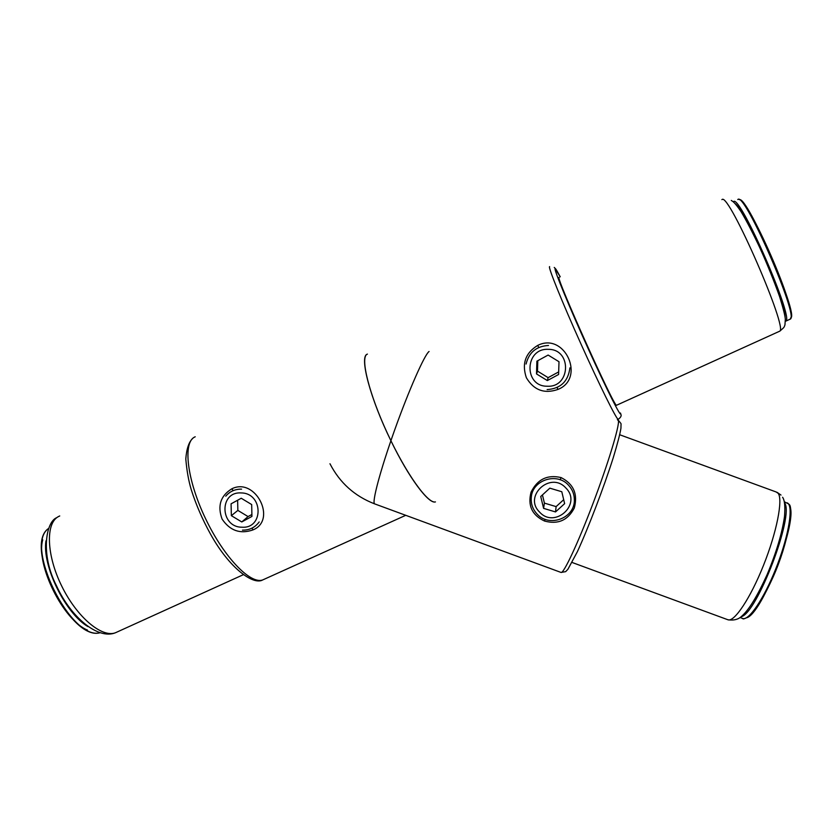 <?xml version="1.0" encoding="UTF-8"?>
<svg xmlns="http://www.w3.org/2000/svg" width="833" height="833" viewBox="0 0 833 833"><rect width="100%" height="100%" fill="white"/><g stroke="black" fill="none" stroke-linecap="round" stroke-linejoin="round"><path stroke-width="1.25" d="M561.098 477.58C573.614 484.004 578.019 494.146 574.291 508.026C567.856 520.354 557.933 524.696 544.511 521.031C532.037 515.169 527.549 505.537 531.069 492.147C537.441 479.246 547.458 474.394 561.098 477.58L560.172 479.787M429.078 351.484C424.57 354.619 408.753 390.396 394.488 430.494C380.181 470.593 371.601 503.163 374.663 503.882L561.078 572.458C563.629 573.812 577.967 543.272 593.065 503.33C608.184 463.429 619.565 425.913 618.419 420.696L617.409 419.697M252.795 529.965C240.185 534.297 229.96 530.683 222.109 519.115C217.257 505.933 220.485 495.833 231.793 488.825C255.471 476.788 277.493 520.333 252.795 529.965L252.212 528.028M367.03 354.275C359.283 357.013 370.393 398.955 390.906 440.709C408.722 477.642 428.766 504.402 435.451 501.903C428.152 504.267 406.129 473.727 387.647 433.847C369.081 394.009 360.064 357.544 367.03 354.275L367.426 354.098M537.712 345.403C564.764 331.753 585.901 378.401 557.933 389.438C544.407 394.113 533.891 390.229 526.383 377.766C521.625 363.761 525.404 352.973 537.712 345.403L538.764 347.476M559.172 277.347L559.058 277.389C555.299 276.264 614.65 408.274 616.524 405.265L616.691 405.192M547.177 386.22C570.751 387.803 572.146 349.069 548.312 349.339C524.592 347.965 523.593 386.543 547.177 386.22M547.125 389.605C560.64 388.615 568.231 381.368 569.907 367.863M558.589 374.496L559.005 361.73L548.135 355.056L536.889 361.189L536.514 373.934L547.343 380.577L558.589 374.496M548.489 345.476C536.442 346.164 528.976 352.349 526.071 364.031M558.672 371.924L548.114 377.641L547.343 380.577M536.514 373.934L537.493 371.122L548.114 377.641M537.493 371.122L537.795 360.689M539.565 512.056C554.684 529.132 582.34 504.121 565.878 488.013C550.561 470.801 523.041 496.187 539.565 512.056M537.046 513.992C549.207 527.903 575.114 518.126 574.354 499.738C574.301 494.188 572.354 489.346 568.533 485.223C556.913 471.915 532.256 480.068 531.287 497.384C530.767 503.726 532.683 509.265 537.046 513.992M555.517 511.941L564.628 503.642L561.806 491.741L549.832 488.159L540.732 496.499L543.595 508.369L555.517 511.941L556.111 506.61L544.407 503.111L543.595 508.369M542.439 494.937L544.407 503.111M556.111 506.61L563.691 499.696M241.122 492.938C218.975 491.408 219.954 527.268 241.882 527.206C263.905 528.924 263.28 492.928 241.122 492.938M241.56 489.127C235.093 489.054 229.825 491.397 225.764 496.176M231.074 503.83L231.355 515.669L241.768 521.958L251.93 516.418L251.681 504.559L241.237 498.249L231.074 503.83M242.465 530.142C249.525 530.215 255.096 527.476 259.178 521.947M251.889 514.502L248.067 516.575L241.768 521.958M237.624 500.227L237.853 510.41L248.067 516.575M237.853 510.41L231.355 515.669M544.511 521.031L545.126 519.292M727.771 619.721L727.969 619.783C734.29 622.303 750.439 598.198 763.559 565.201C776.741 532.245 783.124 499.592 778.178 493.344L776.148 491.97L619.721 434.753M561.025 572.448L565.669 571.646L567.898 569.293L577.373 551.696C588.421 527.706 603.727 487.659 613.255 457.723C617.451 443.822 620.012 434.003 620.939 428.277L621.043 423.976M231.793 488.825L233.209 490.627M59.737 515.96L58.477 516.564C45.461 523.155 46.409 555.184 61.757 586.151C76.938 617.191 101.865 638.005 115.402 632.778L117.463 631.841M195.214 436.773L194.558 437.096C182.666 442.729 187.071 480.235 205.574 518.688C223.931 557.204 250.441 584.558 262.666 579.955L264.394 579.164M557.933 389.438L557.131 387.501M779.167 331.43L779.678 331.201C788.518 329.431 729.125 193.121 722.18 199.462L721.867 199.608M618.378 419.27L618.169 419.353C616.399 419.218 599.468 385.138 580.893 343.81C562.285 302.483 548.072 267.258 549.53 266.654L549.613 266.612M554.247 267.435C556.038 269.496 554.809 266.893 560.245 276.827L555.122 268.684C553.768 269.246 569.387 307.242 588.171 348.652C606.955 390.104 621.824 419.478 620.47 413.022L620.72 413.741M739.412 199.712C747.107 195.349 799.17 315.457 790.767 317.935M789.746 319.351L790.278 319.112C798.993 316.925 745.441 193.631 738.142 199.306L737.767 199.493M785.113 317.217C784.905 300.734 745.483 210.936 735.216 203.648M733.175 201.773L733.696 201.43C740.724 195.88 794.276 319.07 785.831 321.132L790.278 319.112L791.35 316.519C791.34 312.875 789.486 305.086 785.779 293.133C776.825 266.862 760.217 229.939 748.763 210.822C743.984 203.648 740.954 199.889 739.694 199.545L739.038 199.389M789.32 505.558C799.336 518.011 762.028 615.212 746.347 617.826M742.526 618.43L742.744 618.503C748.794 620.845 763.715 599.062 775.606 569.262C787.57 539.513 793.193 509.817 788.476 503.882L784.301 501.737M758.165 593.221C768.547 573.562 776.408 552.966 781.75 531.454M784.54 502.84C794.724 514.919 756.676 614.275 741.016 616.774M87.475 630.092C63.298 620.273 35.6 564.722 42.722 539.867M48.429 528.57C23.751 545.459 70.951 640.692 99.773 632.799M87.934 626.603C65.495 613.557 41.994 565.742 45.95 540.825M572.052 562.452L727.969 619.783C734.019 620.637 738.715 619.356 742.036 615.92C749.044 609.704 757.384 596.001 767.037 574.801C776.252 552.716 782.072 533.349 784.488 516.71C785.321 506.651 784.686 500.175 782.583 497.27M618.128 419.957L620.97 423.549M777.095 492.324L780.979 495.073M243.257 574.728L115.402 632.778C97.94 639.9 70.815 617.253 56.488 585.755C40.296 554.455 45.846 521.687 56.842 517.616M405.744 515.315L262.666 579.955C253.388 585.432 229.481 568.356 210.541 534.161C202.429 519.48 196.005 504.652 191.257 489.679C188.622 480.985 186.8 470.749 185.801 458.952C186.571 448.706 188.935 441.813 192.892 438.252M329.962 463.752C339.802 482.828 354.702 496.208 374.683 503.892M616.524 405.265L779.678 331.201C785.092 326.734 783.978 327.161 784.957 324.891L785.332 319.216C785.113 315.801 783.197 308.262 779.584 296.59C774.513 282.272 768.286 266.779 760.925 250.087C753.396 234.031 746.774 221.193 741.037 211.592C734.196 201.659 732.811 201.524 731.28 200.43M618.169 419.353C620.824 417.458 621.699 415.729 620.793 414.157M788.913 504.267C793.891 506.193 788.455 542.658 773.253 576.696C764.434 596.261 756.562 609.319 749.648 615.868C745.171 618.638 742.859 619.513 742.744 618.503L740.037 617.513M788.757 504.059L787.424 502.893M99.835 632.82C70.274 641.004 23.168 545.521 48.439 528.549"/></g></svg>
